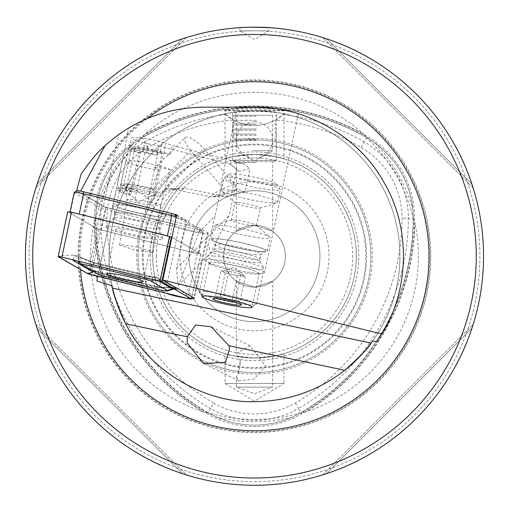 <?xml version="1.0" encoding="UTF-8"?>
<svg xmlns="http://www.w3.org/2000/svg" width="509" height="509" viewBox="0 0 509 509"><rect width="100%" height="100%" fill="white"/><g stroke="black" fill="none" stroke-linecap="round" stroke-linejoin="round"><path stroke-width="0.38" stroke-dasharray="2.54 1.91" d="M213.627 403.013A213.36 213.36 0 0 1 106.947 218.24A81.752 81.752 0 0 1 147.82 147.445A213.36 213.36 0 0 1 233.396 119.901A43.628 43.628 0 0 0 275.604 119.901A213.36 213.36 0 0 1 361.18 147.445A81.752 81.752 0 0 1 402.053 218.24A213.36 213.36 0 0 1 295.373 403.013A81.752 81.752 0 0 1 213.627 403.013L208.054 412.665A92.892 92.892 0 0 0 300.946 412.665L292.211 417.246A165.374 165.374 0 0 1 216.789 417.246C241.851 427.745 266.99 427.745 292.211 417.246M275.604 119.901L283.335 114.461A219.659 219.659 0 0 1 364.329 141.986A88.044 88.044 0 0 1 408.352 218.24A219.659 219.659 0 0 1 298.522 408.466L301.659 413.893A94.311 94.311 0 0 1 207.341 413.893A225.92 225.92 0 0 1 94.381 218.24A94.311 94.311 0 0 1 141.54 136.565A225.92 225.92 0 0 1 367.46 136.565A94.311 94.311 0 0 1 414.619 218.24A225.92 225.92 0 0 1 301.659 413.893L300.946 412.665A224.507 224.507 0 0 0 413.2 218.24A224.507 224.507 0 0 1 300.946 412.665A92.899 92.899 0 0 1 208.054 412.665A224.507 224.507 0 0 1 95.8 218.24A92.892 92.892 0 0 1 142.246 137.793A224.507 224.507 0 0 1 366.754 137.793A92.892 92.892 0 0 1 413.2 218.24L414.905 222.579A226.251 226.251 0 0 1 305.559 411.972A163.898 163.898 0 0 0 414.905 222.579M295.373 403.013L298.522 408.466A88.044 88.044 0 0 1 210.478 408.466A219.659 219.659 0 0 1 100.648 218.24L95.8 218.24A224.507 224.507 0 0 0 208.054 412.665L216.789 417.246M207.946 412.85L203.441 411.972A226.251 226.251 0 0 1 94.095 222.579A163.898 163.898 0 0 0 203.441 411.972M305.559 411.972L301.767 412.481A163.243 163.243 0 0 1 207.233 412.481M301.767 412.481L301.054 412.85M94.095 222.579L95.552 219.042L96.201 208.385C99.637 181.427 112.209 159.654 133.912 143.067L142.819 137.169L145.154 134.141A226.251 226.251 0 0 1 363.846 134.141A163.898 163.898 0 0 0 145.154 134.141M95.552 219.042A163.243 163.243 0 0 1 142.819 137.169M363.846 134.141L366.181 137.169L375.088 143.067C396.715 159.521 409.281 181.293 412.799 208.385L413.416 218.24M366.181 137.169A163.243 163.243 0 0 1 413.448 219.042M236.322 231.239L236.322 161.703L272.678 161.703L236.322 161.703L232.683 160.38L276.317 160.38L232.683 160.38L276.317 160.38L232.683 160.38L232.683 112.451C233.975 111.897 241.247 111.35 254.5 110.803C267.747 111.35 275.019 111.897 276.317 112.451L276.317 160.38L272.678 161.703L272.678 231.239L254.532 225.328L236.322 231.239L254.481 225.328L272.678 231.239M272.678 281.222L254.532 287.133L236.322 281.222L254.481 287.133L272.678 281.222L272.678 387.12L236.322 387.12L272.678 387.12L254.5 393.731L236.322 387.12L236.322 376.851L238.664 374.077L240.547 361.339L236.322 353.507L250.027 345.764L265.539 366.047L254.144 378.963L239.103 380.885L236.322 376.851M236.322 281.222L236.322 353.507M240.547 361.339A18.178 14.888 -64 0 0 238.536 367.886A18.178 14.888 -64 0 0 238.664 374.077M259.151 273.562A25.45 2.66 -168 0 0 234.808 265.666A25.45 2.66 -168 0 0 209.358 262.981A25.45 2.66 -168 0 0 210.262 263.955A25.45 2.66 -168 0 0 233.701 270.871A25.45 2.66 -168 0 0 257.929 274.09A25.45 2.66 -168 0 0 259.151 273.562L252.012 307.124M209.358 262.981L202.226 296.543M204.764 260.118A30.54 3.194 -168 0 0 205.846 261.289A30.54 3.194 -168 0 0 233.975 269.592A30.54 3.194 -168 0 0 263.045 273.448A30.54 3.194 -168 0 0 264.508 272.818A30.54 3.194 -168 0 0 235.304 263.344A30.54 3.194 -168 0 0 204.764 260.118L208.016 244.835L210.815 252.852L229.266 215.32L235.572 185.67L205.14 150.072A18.178 5.383 44.8 0 0 185.187 137.551L154.889 168.015L158.77 170.197A23.268 2.43 -168 0 1 125.838 161.003L116.37 205.566A23.268 2.43 -168 0 0 145.103 214.054L199.884 228.153L199.044 232.104L178.265 285.581L176.426 268.453L186.618 220.505L159.234 213.462A23.268 2.43 -168 0 0 133.873 206.877A23.268 2.43 -168 0 0 116.37 205.566M261.562 107.335L266.156 107.622M272.048 108.201L284.346 110.186M290.035 111.465L292.669 112.139M298.319 113.755L264.508 272.818M158.77 170.197L149.767 192.141L191.009 150.664L221.44 186.269L215.142 215.918L208.016 244.835M221.44 186.269L221.192 182.833C222.35 179.219 227.141 180.161 235.572 185.67M376.685 341.615A149.067 149.067 0 0 0 254.5 107.17L237.277 107.17L221.192 182.833M165.928 293.146A15.27 1.597 12 0 1 165.126 292.751L158.738 289.067L91.773 272.563L105.637 207.348L172.602 223.852L178.99 227.529A15.27 1.597 -168 0 0 195.297 232.11A15.27 1.597 -168 0 0 208.245 233.249L194.381 298.465M208.245 233.249A15.27 1.597 -168 0 0 207.621 232.619L199.884 228.153M254.5 401.658A145.428 145.428 0 0 0 344.72 370.291A145.428 145.428 0 0 1 125.685 323.737M112.616 288.139A145.428 145.428 0 0 1 383.913 189.889A145.428 145.428 0 0 1 372.575 341.132M276.317 112.451C275.038 111.897 267.766 111.35 254.5 110.803C241.247 111.35 233.975 111.897 232.683 112.451M223.597 256.231A30.903 30.903 0 0 1 254.5 225.328A30.903 30.903 0 0 1 285.403 256.231A30.903 30.903 0 0 1 254.5 287.133A30.903 30.903 0 0 1 223.597 256.231A30.903 30.903 0 0 1 254.5 225.328A30.903 30.903 0 0 1 285.403 256.231A30.903 30.903 0 0 1 254.5 287.133A30.903 30.903 0 0 1 223.597 256.231M239.955 27.645L239.955 30.82L269.045 30.82L239.955 30.82L254.5 39.556L269.045 30.82L269.045 27.645M259.113 154.539A101.8 101.8 0 0 1 356.3 256.231A101.8 101.8 0 0 1 254.5 358.031A101.8 101.8 0 0 1 152.7 256.231A101.8 101.8 0 0 1 249.887 154.539L259.113 154.539C274.491 156.295 282.769 157.714 283.952 158.783L283.952 110.822L224.921 110.688C221.103 107.571 287.82 107.558 284.079 110.688C286.141 109.55 222.948 109.55 224.921 110.688M283.952 158.783L275.331 156.587L254.506 154.431L233.682 156.581L225.048 158.783L225.048 110.822L284.079 110.688M283.952 353.679L283.952 383.481L225.048 383.481L254.5 401.175L283.952 383.481L225.048 383.481L225.048 353.679L233.682 355.88L254.487 358.031L275.331 355.88L283.952 353.679C282.762 354.754 274.485 356.166 259.113 357.929L249.887 357.929C234.509 356.166 226.225 354.748 225.048 353.679M78.17 256.231A176.33 176.33 0 0 1 254.5 79.9A176.33 176.33 0 0 1 430.83 256.231A176.33 176.33 0 0 1 254.5 432.561A176.33 176.33 0 0 1 78.17 256.231M483.55 256.231A229.05 229.05 0 0 1 254.5 485.281A229.05 229.05 0 0 1 25.45 256.231A229.05 229.05 0 0 1 254.5 27.181A229.05 229.05 0 0 1 483.55 256.231A229.05 229.05 0 0 0 254.5 27.181A229.05 229.05 0 0 0 25.45 256.231M189.055 256.231A65.445 65.445 0 0 1 254.5 190.786A65.445 65.445 0 0 1 319.945 256.231A65.445 65.445 0 0 1 254.5 321.675A65.445 65.445 0 0 1 189.055 256.231A65.445 65.445 0 0 1 254.5 190.786A65.445 65.445 0 0 1 319.945 256.231A65.445 65.445 0 0 1 254.5 321.675A65.445 65.445 0 0 1 189.055 256.231M179.97 256.231A74.53 74.53 0 0 1 254.5 181.7A74.53 74.53 0 0 1 329.03 256.231A74.53 74.53 0 0 1 254.5 330.761A74.53 74.53 0 0 1 179.97 256.231M225.048 158.783C226.225 157.714 234.509 156.295 249.887 154.539M152.7 256.231A101.8 101.8 0 0 0 249.887 357.929A101.8 101.8 0 0 1 152.7 256.231A101.8 101.8 0 0 1 254.5 154.431A101.8 101.8 0 0 1 356.3 256.231A101.8 101.8 0 0 1 254.5 358.031A101.8 101.8 0 0 1 152.7 256.231A101.8 101.8 0 0 1 254.5 154.431A101.8 101.8 0 0 1 356.3 256.231A101.8 101.8 0 0 1 254.5 358.031A101.8 101.8 0 0 1 152.7 256.231A101.8 101.8 0 0 1 254.5 154.431A101.8 101.8 0 0 1 356.3 256.231A101.8 101.8 0 0 1 259.113 357.929A101.8 101.8 0 0 0 356.3 256.231M138.155 256.231A116.345 116.345 0 0 1 254.5 139.886A116.345 116.345 0 0 1 370.845 256.231A116.345 116.345 0 0 1 254.5 372.575A116.345 116.345 0 0 1 138.155 256.231A116.345 116.345 0 0 1 254.5 139.886A116.345 116.345 0 0 1 370.845 256.231A116.345 116.345 0 0 1 254.5 372.575A116.345 116.345 0 0 1 138.155 256.231A116.345 116.345 0 0 1 254.5 139.886A116.345 116.345 0 0 1 370.845 256.231A116.345 116.345 0 0 1 254.5 372.575A116.345 116.345 0 0 1 138.155 256.231M150.18 256.231A104.32 104.32 0 0 1 254.5 151.911A104.32 104.32 0 0 1 358.82 256.231A104.32 104.32 0 0 1 254.5 360.55A104.32 104.32 0 0 1 150.18 256.231M143.15 256.231A111.35 111.35 0 0 1 254.5 144.887A111.35 111.35 0 0 1 365.85 256.231A111.35 111.35 0 0 1 254.5 367.581A111.35 111.35 0 0 1 143.15 256.231M136.73 256.231A117.77 117.77 0 0 1 254.5 138.461A117.77 117.77 0 0 1 372.27 256.231A117.77 117.77 0 0 1 254.5 374A117.77 117.77 0 0 1 136.73 256.231M182.445 473.65C116.548 453.328 57.409 394.182 37.081 328.286C57.409 394.182 116.548 453.328 182.445 473.65L186.237 474.872L35.859 324.494L37.081 328.286L182.445 473.65L37.081 328.286M471.919 328.286C451.591 394.182 392.452 453.328 326.555 473.65C392.452 453.328 451.591 394.182 471.919 328.286L473.141 324.494L322.763 474.872L326.555 473.65L471.919 328.286L326.555 473.65M154.889 168.015C156.155 167.397 161.334 167.964 170.407 169.707L163.892 191.543L205.14 150.072M173.722 214.054L80.676 191.123M80.6 191.11L77.68 190.716M105.637 207.348A189.055 19.762 -168 0 0 103.454 206.018L76.942 190.735M186.618 220.505L176.693 214.785M95.94 275.897A189.055 19.762 -168 0 0 91.773 272.563M191.486 298.789A15.27 1.597 12 0 1 186.453 298.204M159.234 213.462L163.892 191.543M170.407 169.707A23.268 2.43 -168 0 0 145.549 162.734A23.268 2.43 -168 0 0 125.838 161.003M149.767 192.141L145.103 214.054M191.009 150.664A18.178 5.383 44.8 0 1 185.187 137.551M37.081 184.175C57.409 118.279 116.548 59.139 182.445 38.811C116.548 59.139 57.409 118.279 37.081 184.175L35.859 187.967L186.237 37.59L182.445 38.811L37.081 184.175L182.445 38.811M326.555 38.811C392.452 59.139 451.591 118.279 471.919 184.175C451.591 118.279 392.452 59.139 326.555 38.811L322.763 37.59L473.141 187.967L471.919 184.175L326.555 38.811L471.919 184.175M241.062 27.575L251.726 27.2M283.335 114.461L284.213 113.666C264.464 110.612 244.651 110.612 224.787 113.666L233.396 119.901M106.947 218.24L100.648 218.24A88.044 88.044 0 0 1 144.671 141.986A219.659 219.659 0 0 1 225.665 114.461M284.213 113.666A43.628 43.628 0 0 1 224.787 113.666M322.763 474.872L473.141 324.494M35.859 324.494L186.237 474.872M186.237 37.59L35.859 187.967M473.141 187.967L322.763 37.59M277.5 108.951L254.5 107.17L203.6 107.17C176.89 107.246 151.867 114.201 128.535 128.039L123.483 155.646L96.844 281M112.101 285.765A145.428 145.428 0 0 1 384.467 190.97A145.428 145.428 0 0 1 371.137 343.091A145.428 145.428 0 0 0 254.5 110.803M172.602 223.852L158.738 289.067M294.673 112.686L290.073 111.477M287.56 110.879L283.99 110.116M80.937 174.466C90.977 158.776 103.543 145.479 118.642 134.567L103.454 206.018M123.483 155.646L97.251 279.066M256.243 115.295L233.701 115.295L256.243 115.295M256.326 116.313L232.683 116.313L256.326 116.313M256.326 120.315L232.683 120.315L256.326 120.315M256.205 124.024L234.14 124.024L256.205 124.024M256.326 125.329L232.683 125.329L256.326 125.329M256.205 129.044L234.14 129.044L256.205 129.044M256.326 130.349L232.683 130.349L256.326 130.349M256.205 134.058L234.14 134.058L256.205 134.058M256.326 135.369L232.683 135.369L256.326 135.369M256.205 139.078L234.14 139.078L256.205 139.078M256.326 140.382L232.683 140.382L256.326 140.382M256.008 162.562L236.462 162.562L256.008 162.562M252.979 150.613L272.678 150.613L252.979 150.613M252.979 115.295L272.678 115.295L252.979 115.295M131.449 188.68A23.268 2.43 12 0 1 120.888 184.303L128.503 148.469A23.268 2.43 12 0 0 139.065 152.846L131.449 188.68A3.633 1.871 105.6 0 1 130.819 190.436L129.025 193.821A25.787 2.698 12 0 1 117.636 189.545A25.787 2.698 12 0 1 117.401 188.826A25.787 2.698 12 0 1 156.059 194.852L155.722 191.384A3.633 1.871 -74.4 0 1 155.843 189.609L163.459 153.769L161.932 153.712L154.316 189.552A6.547 3.366 -74.4 0 0 154.1 192.752L154.437 196.213L156.059 194.852M139.065 152.846L140.592 152.904L132.976 188.737A6.547 3.366 105.6 0 1 131.837 191.906L130.049 195.284A23.268 2.43 12 0 1 119.768 191.429A23.268 2.43 12 0 1 119.551 190.78A23.268 2.43 12 0 1 154.437 196.213M130.049 195.284L129.025 193.821M140.592 152.904A20.36 2.125 12 0 1 131.347 149.073A20.36 2.125 12 0 1 141.858 149.417A20.36 2.125 12 0 1 161.932 153.712M128.503 148.469A23.268 2.43 12 0 1 140.516 148.857A23.268 2.43 12 0 1 163.459 153.769M107.075 228.051A29.083 3.041 -168 0 0 138.995 236.939A29.083 3.041 -168 0 0 162.785 238.753A29.083 3.041 -168 0 0 161.62 237.735A29.083 3.041 -168 0 0 131.411 229.19A29.083 3.041 -168 0 0 105.987 226.677A29.083 3.041 -168 0 0 107.075 228.051M114.614 219.22A23.268 2.43 -168 0 0 139.466 226.193A23.268 2.43 -168 0 0 159.19 227.93A23.268 2.43 -168 0 0 159.177 227.778A23.268 2.43 -168 0 0 158.248 226.969A23.268 2.43 -168 0 0 134.077 220.13A23.268 2.43 -168 0 0 113.742 218.119A23.268 2.43 -168 0 0 113.672 218.253A23.268 2.43 -168 0 0 114.614 219.22M115.747 213.875A23.268 2.43 -168 0 0 139.911 220.721A23.268 2.43 -168 0 0 160.252 222.726A23.268 2.43 -168 0 0 160.322 222.592A23.268 2.43 -168 0 0 159.381 221.625A23.268 2.43 -168 0 0 134.529 214.652A23.268 2.43 -168 0 0 114.805 212.915A23.268 2.43 -168 0 0 114.818 213.067A23.268 2.43 -168 0 0 115.747 213.875M113.221 205.801A27.632 2.889 -168 0 0 141.916 213.926A27.632 2.889 -168 0 0 166.068 216.306A27.632 2.889 -168 0 0 165.037 215.002A27.632 2.889 -168 0 0 134.713 206.559A27.632 2.889 -168 0 0 112.114 204.841A27.632 2.889 -168 0 0 113.221 205.801M74.199 192.491A7.272 0.757 -168 0 0 74.492 192.796L101.043 208.098A7.272 0.757 -168 0 0 105.617 209.574L193.795 231.309A7.272 0.757 -168 0 0 203.155 232.556A7.272 0.757 -168 0 0 203.129 232.467A7.272 0.757 -168 0 0 202.856 232.25L176.311 216.949A7.272 0.757 -168 0 0 176.241 216.91M79.226 214.111A7.272 0.757 -168 0 0 69.873 212.864A7.272 0.757 -168 0 0 70.166 213.169L96.716 228.471A7.272 0.757 -168 0 0 101.285 229.947L189.463 251.675A7.272 0.757 -168 0 0 198.822 252.922A7.272 0.757 -168 0 0 198.529 252.623L171.978 237.321A7.272 0.757 -168 0 0 167.404 235.845M176.54 215.517L201.265 229.769A5.09 0.534 12 0 1 201.456 229.915A5.09 0.534 12 0 1 194.922 229.107L106.744 207.373A5.09 0.534 12 0 1 103.543 206.342L76.993 191.034A5.09 0.534 12 0 1 76.827 190.78M151.72 252.534L153.088 252.133L137.697 247.043L120.989 244.625L119.615 245.033L135.006 250.116L151.72 252.534M244.956 192.192L226.289 196.582L183.953 188.19C171.094 187.643 159.928 192.319 150.467 202.219L148.246 198.459C140.147 191.696 133.231 188.54 127.492 189.004L126.079 189.609L126.117 189.997L134.968 199.019L137.188 202.779L168.39 188.419L213.01 197.142L231.671 192.752L237.748 188.756L244.956 192.192L249.951 168.683L238.6 171.323L230.882 164.483A29.681 3.105 12 0 1 230.647 164.299A29.681 3.105 12 0 1 244.161 163.923L249.951 168.683M231.671 192.752L236.672 169.243M244.161 163.923L172.252 145.415L170.299 154.609L163.936 152.337L165.889 143.144L172.252 145.415M157.02 155.175L158.973 145.975L148.373 143.882L146.42 153.075L157.02 155.175L144.944 152.064A17.09 1.788 12 0 1 134.872 148.234A17.09 1.788 12 0 1 158.229 151.504L170.299 154.609M158.973 145.975L230.882 164.483M213.01 197.142L213.468 196.391L226.289 196.582M148.373 143.882L144.785 142.959A22.542 2.354 12 0 1 131.494 137.901A22.542 2.354 12 0 1 162.301 142.221L165.889 143.144M146.42 153.075L142.825 152.153A22.542 2.354 12 0 1 129.54 147.101A22.542 2.354 12 0 1 160.348 151.415L163.936 152.337M128.554 233.58A18.763 1.96 -168 0 0 152.694 236.793A18.763 1.96 -168 0 0 140.14 232.212A18.763 1.96 -168 0 0 115.995 228.993A18.763 1.96 -168 0 0 128.554 233.58M58.274 256.733L67.824 211.814L97.346 228.834L99.179 229.425L197.244 253.597L200.87 253.972L171.915 237.283M72.685 259.787L74.359 255.83L78.481 256.816L78.017 261.359L94.935 271.157L102.481 273.594L157.364 287.121L173.512 287.49L172.379 287.426L174.46 288.145L179.015 289.265L188.928 296.855L188.565 297.358M174.46 288.145L155.792 287.305L100.903 273.778L93.72 271.182L93.274 271.418M159.164 281.102L153.686 277.615L148.246 276.718L93.363 263.191L78.494 256.816A17.344 1.813 -168 0 0 78.481 256.816L79.646 256.771L94.935 263.007L149.818 276.533L157.287 277.812L161.658 281.846M153.998 279.829L155.792 279.155L159.807 279.46L156.988 277.564L177.087 289.532L177.641 288.476L173.524 287.496L173.563 289.042L176.337 288.985A5.09 4.816 120 0 1 177.087 289.532M179.015 289.265L177.641 288.476M77.546 256.161L72.991 255.041L61.334 255.664L61.856 257.115M98.803 274.599L94.076 270.559L95.457 270.807L92.657 271.062M72.991 255.041L74.359 255.83M95.457 270.807L97.244 271.723M156.988 277.564L155.741 277.093L153.686 277.615M241.355 276.012A10.905 1.139 12 0 1 231.347 274.313A10.905 1.139 12 0 1 223.127 271.844A10.905 1.139 12 0 1 222.668 271.112A10.905 1.139 12 0 1 224.914 271.068A10.905 1.139 12 0 1 234.923 272.767A10.905 1.139 12 0 1 243.137 275.235A10.905 1.139 12 0 1 243.677 275.579A10.905 1.139 12 0 1 241.355 276.012L245.281 276.317L240.992 274.154L228.846 271.38L220.982 270.763L225.271 272.926L237.423 275.706L241.355 276.012M234.776 173.944A24.362 2.545 12 0 1 260.271 178.481A24.362 2.545 12 0 1 276.883 184.239A24.362 2.545 12 0 1 271.488 184.977A24.362 2.545 12 0 1 243.639 179.855A24.362 2.545 12 0 1 229.489 174.167A24.362 2.545 12 0 1 234.776 173.944M230.59 177.202A28.72 3.003 12 0 1 260.653 182.546A28.72 3.003 12 0 1 280.236 189.335A28.72 3.003 12 0 1 280.325 189.679A28.72 3.003 12 0 1 273.867 190.213A28.72 3.003 12 0 1 242.411 184.519A28.72 3.003 12 0 1 224.132 177.736A28.72 3.003 12 0 1 224.354 177.456A28.72 3.003 12 0 1 230.59 177.202M227.879 189.952A28.72 3.003 12 0 1 259.336 195.647A28.72 3.003 12 0 1 277.615 202.429A28.72 3.003 12 0 1 277.03 202.868A28.72 3.003 12 0 1 271.157 202.964A28.72 3.003 12 0 1 242.144 197.874A28.72 3.003 12 0 1 221.778 191.123A28.72 3.003 12 0 1 221.421 190.487A28.72 3.003 12 0 1 227.879 189.952M237.907 202.417A12.91 1.349 12 0 1 252.044 204.981A12.91 1.349 12 0 1 260.252 208.028A12.91 1.349 12 0 1 259.991 208.219A12.91 1.349 12 0 1 257.357 208.264A12.91 1.349 12 0 1 244.32 205.98A12.91 1.349 12 0 1 235.164 202.945A12.91 1.349 12 0 1 235.005 202.658A12.91 1.349 12 0 1 237.907 202.417M234.172 219.983A12.91 1.349 12 0 1 247.209 222.268A12.91 1.349 12 0 1 256.364 225.302A12.91 1.349 12 0 1 256.523 225.589A12.91 1.349 12 0 1 253.622 225.824A12.91 1.349 12 0 1 239.484 223.266A12.91 1.349 12 0 1 231.271 220.219A12.91 1.349 12 0 1 231.538 220.022A12.91 1.349 12 0 1 234.172 219.983M220.365 225.283A28.72 3.003 12 0 1 249.385 230.373A28.72 3.003 12 0 1 269.751 237.124A28.72 3.003 12 0 1 270.101 237.76A28.72 3.003 12 0 1 263.649 238.288A28.72 3.003 12 0 1 232.187 232.6A28.72 3.003 12 0 1 213.914 225.811A28.72 3.003 12 0 1 214.499 225.379A28.72 3.003 12 0 1 220.365 225.283M217.508 238.74A28.72 3.003 12 0 1 248.971 244.435A28.72 3.003 12 0 1 267.244 251.217A28.72 3.003 12 0 1 260.793 251.751A28.72 3.003 12 0 1 229.33 246.057A28.72 3.003 12 0 1 211.05 239.275A28.72 3.003 12 0 1 217.508 238.74M213.545 256.014A29.083 3.041 12 0 1 244.218 261.486A29.083 3.041 12 0 1 263.853 268.364A29.083 3.041 12 0 1 263.91 268.65A29.083 3.041 12 0 1 257.376 269.191A29.083 3.041 12 0 1 225.512 263.42A29.083 3.041 12 0 1 207.01 256.555A29.083 3.041 12 0 1 207.176 256.313A29.083 3.041 12 0 1 213.545 256.014M205.954 291.714A29.083 3.041 12 0 1 237.818 297.479A29.083 3.041 12 0 1 256.32 304.344A29.083 3.041 12 0 1 256.097 304.624A29.083 3.041 12 0 1 249.785 304.885A29.083 3.041 12 0 1 219.347 299.47A29.083 3.041 12 0 1 199.515 292.599A29.083 3.041 12 0 1 199.42 292.249A29.083 3.041 12 0 1 205.954 291.714M215.377 297.161L219.665 299.324L231.811 302.104L236.087 300.768L239.669 302.715L238.829 300.927L235.381 300.558L223.235 297.778L219.653 295.831L215.377 297.161L220.982 270.763M240.992 274.154L235.381 300.558M245.281 276.317L239.669 302.715M237.423 275.706L231.964 301.392M225.271 272.926L219.742 298.955M228.846 271.38L223.235 297.778M147.82 147.445L142.246 137.793A224.507 224.507 0 0 1 366.754 137.786L366.862 137.602M361.18 147.445L366.754 137.793A92.899 92.899 0 0 1 413.2 218.24L402.053 218.24M96.201 208.385A165.374 165.374 0 0 1 133.912 143.067M375.088 143.067A165.374 165.374 0 0 1 412.799 208.385M207.621 232.619L193.757 297.835M80.492 269.541A174.517 174.517 0 0 1 147.349 118.489M78.844 256.231A175.656 175.656 0 0 1 254.5 80.575A175.656 175.656 0 0 1 430.156 256.231A175.656 175.656 0 0 1 254.5 431.886A175.656 175.656 0 0 1 78.844 256.231M479.917 256.231A225.417 225.417 0 0 1 254.5 481.648A225.417 225.417 0 0 1 29.083 256.231A225.417 225.417 0 0 1 254.5 30.82A225.417 225.417 0 0 1 479.917 256.231M156.333 256.231A98.167 98.167 0 0 1 254.5 158.07A98.167 98.167 0 0 1 352.667 256.231A98.167 98.167 0 0 1 254.5 354.398A98.167 98.167 0 0 1 156.333 256.231M142.418 256.231A112.082 112.082 0 0 1 254.5 144.149A112.082 112.082 0 0 1 366.582 256.231A112.082 112.082 0 0 1 254.5 368.312A112.082 112.082 0 0 1 142.418 256.231M176.426 268.453L229.266 215.32M199.044 232.104L215.142 215.918M413.493 218.45A224.8 224.8 0 0 1 301.277 412.818M142.285 137.43A224.8 224.8 0 0 1 366.715 137.43M95.584 218.24L95.8 218.24A92.899 92.899 0 0 1 142.246 137.786L142.138 137.602M207.723 412.818A224.8 224.8 0 0 1 95.507 218.45M178.99 227.529L165.126 292.751M130.819 190.436A23.758 2.481 12 0 1 120.105 185.836A23.758 2.481 12 0 1 155.722 191.384M131.837 191.906A21.238 2.221 12 0 1 122.262 187.789A21.238 2.221 12 0 1 154.1 192.752M132.976 188.737A20.36 2.125 12 0 1 123.732 184.907A20.36 2.125 12 0 1 134.242 185.251A20.36 2.125 12 0 1 154.316 189.552M117.401 188.826L120.888 184.303A23.268 2.43 12 0 1 132.9 184.691A23.268 2.43 12 0 1 155.843 189.609M198.529 252.623L202.856 232.25L201.265 229.769M176.254 216.859L171.978 237.321M101.285 229.947L105.617 209.574L106.744 207.373M194.922 229.107L193.795 231.309L189.463 251.675M70.166 213.169L74.492 192.796L76.993 191.034M103.543 206.342L101.043 208.098L96.716 228.471M150.467 202.219A17.09 1.451 9.2 0 1 160.691 205.235A17.09 1.451 9.2 0 1 159.336 205.572A17.09 1.451 9.2 0 1 137.188 202.779A17.09 1.451 9.2 0 1 126.957 199.763A17.09 1.451 9.2 0 1 128.319 199.426A17.09 1.451 9.2 0 1 150.467 202.219M148.246 198.459L158.229 151.504M134.968 199.019L144.944 152.064M183.953 188.19A37.45 3.175 9.2 0 1 170.674 188.75M160.348 151.415L162.301 142.221M142.825 152.153L144.785 142.959M200.87 253.972L191.791 296.696M197.244 253.597L187.7 298.516M99.179 229.425L89.629 274.345M97.346 228.834L87.802 273.753M159.4 279.835L159.921 281.286M58.357 256.6L61.334 255.664L58.866 256.587M149.818 276.533L149.341 275.973L147.222 278.156M155.792 287.305A5.09 1.489 103.8 0 1 156.88 286.561A5.09 1.489 103.8 0 1 157.364 287.121L158.261 289.602M100.903 273.778L101.997 273.034L103.372 276.075M77.896 261.238A5.09 4.816 -60 0 1 78.411 261.632L82.273 265.074M94.935 263.007A5.09 1.489 -76.2 0 0 94.458 262.447A5.09 1.489 -76.2 0 0 93.363 263.191L92.339 264.629M96.335 271.049L101.997 273.034L156.88 286.561C158.165 287.4 163.332 287.687 172.379 287.426M77.381 260.945A5.09 4.816 -60 0 0 75.491 260.474M77.654 261.092L94.178 270.616L90.971 270.088M155.741 277.093L149.341 275.973L94.458 262.447C91.143 261.817 86.206 259.921 79.646 256.771M173.124 288.457A5.09 4.816 120 0 1 176.337 288.985L160.564 280.001M255.779 254.761A23.268 2.43 12 0 1 230.291 250.148A23.268 2.43 12 0 1 215.485 244.651A23.268 2.43 12 0 1 220.715 244.218A23.268 2.43 12 0 1 246.203 248.831A23.268 2.43 12 0 1 261.009 254.328A23.268 2.43 12 0 1 255.779 254.761M259.965 251.503A27.632 2.889 12 0 1 221.905 243.894A27.632 2.889 12 0 1 218.329 238.988A27.632 2.889 12 0 1 256.396 246.598A27.632 2.889 12 0 1 259.965 251.503M219.691 249.041A23.268 2.43 12 0 1 245.179 253.654A23.268 2.43 12 0 1 259.978 259.151A23.268 2.43 12 0 1 254.754 259.584A23.268 2.43 12 0 1 229.266 254.971A23.268 2.43 12 0 1 214.461 249.474A23.268 2.43 12 0 1 219.691 249.041M254.945 262.542A24.292 2.539 12 0 1 227.364 257.478A24.292 2.539 12 0 1 213.023 251.79A24.292 2.539 12 0 1 218.342 251.541A24.292 2.539 12 0 1 243.957 256.11A24.292 2.539 12 0 1 260.353 261.849A24.292 2.539 12 0 1 254.945 262.542M250.027 345.764L211.4 326.924M257.929 274.09L263.045 273.448M210.262 263.955L205.846 261.289M178.265 285.581L210.815 252.852M239.103 380.885L203.562 363.547M275.299 115.295L276.317 116.313L276.317 120.315L274.86 124.024L276.317 125.329L274.86 129.044L276.317 130.349L274.86 134.058L276.317 135.369L274.86 139.078L276.317 140.382L276.317 160.38L272.538 162.562M272.678 115.295L272.678 150.613L254.5 161.105L236.322 150.613L236.322 115.295M236.462 162.562L232.683 160.38L232.683 140.382L234.14 139.078L232.683 135.369L234.14 134.058L232.683 130.349L234.14 129.044L232.683 125.329L234.14 124.024L232.683 120.315L232.683 116.313L233.701 115.295M254.5 121.842A18.178 18.178 0 0 0 236.322 140.02A18.178 18.178 0 0 0 254.5 158.197A18.178 18.178 0 0 0 272.678 140.02A18.178 18.178 0 0 0 254.5 121.842M119.768 191.429L117.636 189.545M131.347 149.073L123.732 184.907L122.262 187.789L119.551 190.78M159.177 227.778L162.785 238.753M160.322 222.592L159.19 227.93M160.252 222.726L166.068 216.306M70.077 211.897L69.873 212.864M203.155 232.556L198.822 252.922M201.456 229.915L203.129 232.467M114.818 213.067L112.114 204.841M114.805 212.915L113.672 218.253M113.742 218.119L105.987 226.677M153.088 252.133L160.691 205.235C163.853 193.083 171.45 190.589 171.247 190.671L177.005 188.89L168.39 188.419M126.079 189.609L134.872 148.234M119.615 245.033L126.957 199.763L126.117 189.997M129.54 147.101L131.494 137.901M238.6 171.323L230.647 164.299M237.748 188.756L213.468 196.391M152.694 236.793L143.15 281.712M200.985 254.093L191.918 296.772M115.995 228.993L106.451 273.912M243.677 275.579L234.49 267.168L222.668 271.112M276.883 184.239L280.236 189.335M277.615 202.429L280.325 189.679M259.991 208.219L277.03 202.868M256.523 225.589L260.252 208.028M256.364 225.302L269.751 237.124M267.244 251.217L270.101 237.76M207.176 256.313L213.023 251.79L214.461 249.474L215.485 244.651L214.359 241.012C212.73 241.858 246.782 250.982 259.405 251.401L263.516 251.459L261.009 254.328L259.978 259.151L260.353 261.849L263.853 268.364M256.32 304.344L263.91 268.65M251.815 307.372L256.097 304.624M215.631 296.989L213.004 298.675M238.829 300.927L241.298 304.687M202.308 296.849L199.515 292.599M199.42 292.249L207.01 256.555M211.05 239.275L213.914 225.811M231.538 220.022L214.499 225.379M231.271 220.219L235.005 202.658M235.164 202.945L221.778 191.123M221.421 190.487L224.132 177.736M229.489 174.167L224.354 177.456"/><path stroke-width="0.76" d="M187.21 342.856L187.229 336.818L195.615 324.971L211.165 326.803L228.967 345.687L229.623 348.531L225.474 362.319L203.562 363.547L187.21 342.856M202.226 296.543A25.45 2.66 -168 0 0 226.569 304.439A25.45 2.66 -168 0 0 252.012 307.124A25.45 2.66 -168 0 0 227.676 299.235A25.45 2.66 -168 0 0 202.226 296.543M254.532 107.17L261.562 107.335M266.156 107.622L272.048 108.201M284.346 110.186L290.035 111.465M292.669 112.139L294.552 112.648M237.277 107.17L254.5 107.17C297.021 105.662 355.874 130.635 384.511 183.31C414.523 235.209 405.151 298.452 381.699 333.949L376.685 341.615L372.575 341.132L371.137 343.091C369.203 347.17 360.397 356.236 344.72 370.291C318.163 390.867 288.094 401.321 254.5 401.658C203.74 403.319 147.775 369.464 125.685 323.737A145.428 145.428 0 0 1 112.616 288.139L112.101 285.765L96.844 281L97.251 279.066A189.055 19.762 -168 0 0 95.94 275.897M381.699 333.949L162.829 280.007L193.757 297.835A15.27 1.597 12 0 1 194.381 298.465A15.27 1.597 12 0 1 191.486 298.789M251.726 27.2L269.045 27.645C269.942 27.142 239.065 27.142 239.955 27.645L241.062 27.575M483.55 256.231A229.05 229.05 0 0 1 254.5 485.281A229.05 229.05 0 0 1 25.45 256.231A229.05 229.05 0 0 1 254.5 27.181A229.05 229.05 0 0 1 483.55 256.231A229.05 229.05 0 0 0 254.5 27.181A229.05 229.05 0 0 0 25.45 256.231M37.081 328.286L35.859 324.494M182.445 473.65L186.237 474.872M326.555 473.65L322.763 474.872M471.919 328.286L473.141 324.494M162.829 280.007L176.693 214.785L173.722 214.054M77.68 190.716L76.668 190.576L80.937 174.466C89.272 162.002 97.295 152.407 105.007 145.689C133.053 120.525 165.921 107.685 203.6 107.17L254.5 107.17M186.453 298.204A15.27 1.597 12 0 1 165.928 293.146M182.445 38.811L186.237 37.59M37.081 184.175L35.859 187.967M471.919 184.175L473.141 187.967M326.555 38.811L322.763 37.59M187.229 336.818L125.685 323.737C117.095 304.554 112.737 292.694 112.616 288.139L371.137 343.091A145.428 145.428 0 0 1 344.72 370.291A145.428 145.428 0 0 0 371.137 343.091M290.073 111.477L287.56 110.879M283.99 110.116L277.5 108.951M105.007 145.689L80.645 191.117M118.642 134.567L128.535 128.039M176.241 216.91A7.272 0.757 -168 0 0 171.737 215.472L83.559 193.738A7.272 0.757 -168 0 0 74.257 192.421A7.272 0.757 -168 0 0 74.199 192.491L70.077 211.897M171.514 213.43L171.737 215.472L167.404 235.845L79.226 214.111L83.559 193.738L83.336 191.696L171.514 213.43A5.09 0.534 12 0 1 174.714 214.461L176.54 215.517M74.257 192.421L76.827 190.78A5.09 0.534 12 0 1 83.336 191.696M119.004 278.499A18.763 1.96 -168 0 0 143.15 281.712A18.763 1.96 -168 0 0 130.59 277.125A18.763 1.96 -168 0 0 106.451 273.912A18.763 1.96 -168 0 0 119.004 278.499M150.798 281.025A7.272 0.757 -168 0 0 146.223 279.549L91.34 266.022A7.272 0.757 -168 0 0 82.07 264.934A7.272 0.757 -168 0 0 82.273 265.074L98.803 274.599A7.272 0.757 -168 0 0 103.372 276.075L158.261 289.602A7.272 0.757 -168 0 0 167.467 290.957A7.272 0.757 -168 0 0 167.321 290.55L150.798 281.025L153.998 279.829M161.798 281.871L61.901 257.109L58.274 256.733L87.802 273.753L89.629 274.345L187.7 298.516L191.441 299.012L161.798 281.871L171.342 236.952L71.451 212.196L67.824 211.814M171.915 237.283L171.342 236.952M159.921 281.286L61.856 257.115L58.357 256.6L87.936 273.778L187.745 298.509L191.187 298.866L161.658 281.846L159.921 281.286M93.274 271.418L90.857 272.684L89.673 274.338M92.657 271.062L90.163 270.311L73.64 260.786L72.685 259.787M167.467 290.957L173.563 289.048L172.316 288.679L167.321 290.55M207.946 296.073A25.45 2.66 12 0 1 237.035 301.423A25.45 2.66 12 0 1 251.815 307.372A25.45 2.66 12 0 1 246.299 307.601A25.45 2.66 12 0 1 219.659 302.861A25.45 2.66 12 0 1 202.308 296.849A25.45 2.66 12 0 1 207.946 296.073M238.078 305.126A14.545 1.521 12 0 1 221.453 302.072A14.545 1.521 12 0 1 213.004 298.675A14.545 1.521 12 0 1 216.16 298.541A14.545 1.521 12 0 1 231.385 301.252A14.545 1.521 12 0 1 241.298 304.687A14.545 1.521 12 0 1 238.078 305.126M231.964 301.392L231.811 302.104M219.742 298.955L219.665 299.324M147.349 118.489A174.517 174.517 0 0 1 429.017 256.231A174.517 174.517 0 0 1 254.5 430.748A174.517 174.517 0 0 1 80.492 269.541M476.278 256.231A221.778 221.778 0 0 1 254.5 478.008A221.778 221.778 0 0 1 32.722 256.231A221.778 221.778 0 0 1 254.5 34.453A221.778 221.778 0 0 1 476.278 256.231M228.967 345.687L344.72 370.291M176.254 216.859L174.714 214.461M169.516 236.367L159.966 281.28M191.791 296.696L191.32 298.891M71.451 212.196L61.901 257.109M188.565 297.358L187.745 298.509M58.866 256.587L58.414 256.759M90.857 272.684L87.936 273.778M147.222 278.156L146.223 279.549M173.124 288.457A5.09 4.816 120 0 0 172.316 288.679L159.164 281.102M92.339 264.629L91.34 266.022M77.896 261.238A5.09 4.816 -60 0 0 77.654 261.092L77.654 261.092A5.09 4.816 -60 0 0 77.381 260.945M75.491 260.474A5.09 4.816 -60 0 0 73.64 260.786M90.971 270.088L90.163 270.311M191.918 296.772L191.441 299.012M67.703 211.693L58.16 256.612M82.07 264.934L77.654 261.092M173.563 289.042L173.963 288.94"/></g></svg>
